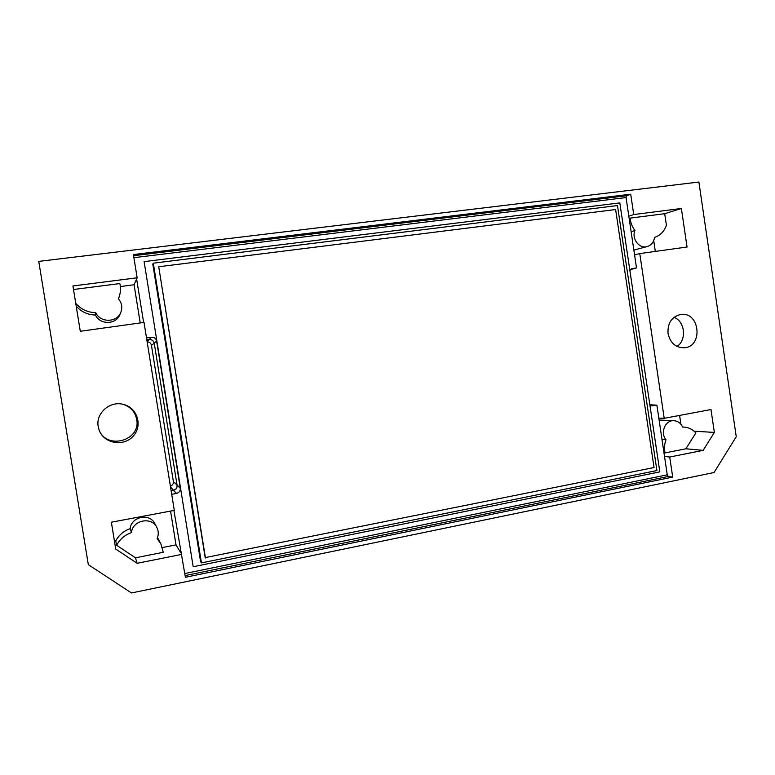 <?xml version="1.0" encoding="UTF-8"?>
<svg xmlns="http://www.w3.org/2000/svg" width="775" height="775" viewBox="0 0 775 775"><rect width="100%" height="100%" fill="white"/><g stroke="black" fill="none" stroke-linecap="round" stroke-linejoin="round"><path stroke-width="1.16" d="M144.111 261.63L619.816 202.895L659.825 471.868L193.188 566.738L144.111 261.63L193.188 566.738M153.305 263.18L152.801 264.159L200.589 561.643L201.442 562.892L656.909 470.551L617.472 205.549L153.305 263.18L201.442 562.892M146.824 339.847L149.149 339.508L151.416 337.251C154.186 337.125 155.92 338.375 156.618 341L180.294 488.24C180.459 490.933 179.209 492.658 176.545 493.423L171.711 494.305M146.833 339.886L149.275 339.595C151.929 339.537 153.586 340.758 154.244 343.267L154.225 343.16C153.547 340.603 151.852 339.392 149.149 339.508M170.413 486.225C172.563 485.353 173.552 483.794 173.377 481.537L151.454 345.35L154.244 343.267L177.088 485.228C177.243 487.795 176.061 489.471 173.532 490.246L171.139 490.749M180.294 488.24L173.377 481.537M76.202 306.125C81.317 311.879 87.749 314.844 95.509 315.028L95.79 312.683C100.237 322.933 116.967 322.72 120.774 312.461C122.653 307.491 121.849 302.909 118.362 298.714L119.253 296.505C120.668 292.262 120.861 287.951 119.844 283.563L73.499 289.511M75.747 303.296C81.017 309.351 87.701 312.48 95.79 312.683M95.509 315.028C99.82 324.987 116.066 324.764 119.776 314.805L120.774 312.461M140.227 322.942L134.075 284.764L120.358 286.537M157.528 537.559L160.909 543.972L163.254 552.294L135.47 557.806L137.136 563.289L115.737 549.087L111.367 522.214L174.297 510.386L144.024 322.419L80.29 331.274L72.927 285.965L137.146 277.789L133.407 254.568L630.714 194.215L633.727 214.559L681.39 208.485L687.057 247.012L639.762 253.58L664.214 418.316L658.827 418.142L656.9 405.18L649.837 404.763M130.171 528.647C123.758 530.914 118.943 535.012 115.737 540.94L116.618 545.271C119.922 539.158 124.872 534.934 131.469 532.59L130.171 528.647C131.208 516.547 149.74 512.798 154.777 523.561L156.792 527.339C151.609 516.266 132.544 520.132 131.469 532.59M160.909 543.972L157.131 538.577C158.739 534.711 158.623 530.962 156.792 527.339M115.737 540.94L114.254 539.952M162.343 547.567L176.002 544.883L170.558 511.083M143.627 322.478L136.623 278.981L137.146 277.789M631.121 231.667L634.958 230.524C631.334 238.642 639.298 249.095 647.144 246.595C651.329 245.249 653.79 242.188 654.526 237.392C660.271 235.474 664.233 231.425 666.413 225.254L664.708 213.697L681.39 208.485M629.155 218.443L630.143 218.124C630.569 222.774 632.177 226.91 634.958 230.524M655.321 251.42L653.712 240.608M639.762 253.58L634.57 254.868L636.507 267.937L631.993 268.615L629.872 270.523M630.453 269.623L636.507 267.937M98.212 426.589C95.499 413.085 110.302 400.375 123.709 404.492C137.669 407.97 142.91 426.221 132.932 436.422C123.332 446.972 103.879 443.474 99.161 430.164L98.212 426.589M698.885 182.038L38.75 261.388L88.321 564.655L131.479 592.962L714.046 472.517L736.25 436.722L698.885 182.038M668.031 333.502C667.459 323.097 671.663 316.762 680.615 314.485C699.922 311.143 703.593 347.016 684.034 347.791C675.519 347.617 670.181 342.86 668.031 333.502M658.827 418.142L667.246 474.823L668.273 476.47L672.7 477.09L669.726 457.017L703.148 450.353L714.356 432.421L710.985 409.529L664.214 418.316M672.7 477.09L185.39 577.278L173.91 510.454M137.136 563.289L181.708 554.396M661.986 439.406L666.016 439.716C664.417 444.007 664.088 448.405 665.018 452.92L685.885 448.783L703.148 450.353M663.972 452.813L665.018 452.92M685.885 448.783L695.873 432.915C692.55 429.34 688.587 427.393 683.976 427.073L682.601 427.054C680.76 423.15 677.873 421.028 673.94 420.689C665.357 419.847 659.913 432.857 666.016 439.716M680.905 424.274L679.597 415.429M673.94 420.689L659.108 420.031M123.196 404.356C130.655 406.885 135.15 411.903 136.681 419.401C141.234 440.684 106.388 450.459 98.987 429.679M674.027 317.295C685.061 321.46 686.97 340.041 677.021 346.425M694.09 431.191L714.356 432.421M669.726 457.017L664.514 456.465M133.91 257.678L626.055 197.567L626.568 195.736L630.714 194.215M626.055 197.567L628.816 216.167L633.727 214.559M651.242 405.78L656.9 405.18M652.879 405.916L649.847 404.831M628.816 216.167L634.57 254.868M151.416 337.251L146.523 337.948M664.708 213.697L630.143 218.124M176.002 544.883L180.73 552.769M151.454 345.35C150.912 343.141 149.478 341.959 147.143 341.804M135.47 557.806L116.618 545.271M134.075 284.764L136.623 278.981M177.097 485.324C177.252 487.95 176.032 489.635 173.445 490.372L171.139 490.798M205.181 557.622L158.72 266.745L615.631 209.531L654.042 467.538L205.181 557.622M205.462 558.01L158.72 266.745M156.618 341L154.225 343.16M667.246 474.823L184.789 573.529M668.273 476.47L185.118 575.583M133.591 255.711L626.568 195.736M170.529 486.962L173.532 490.246M147.095 341.484L149.275 339.595M631.586 268.77L632.448 268.518M173.445 490.372L176.545 493.423M118.459 298.821L119.253 296.505M682.572 426.996L683.976 427.073M633.863 250.093L647.144 246.595"/></g></svg>
